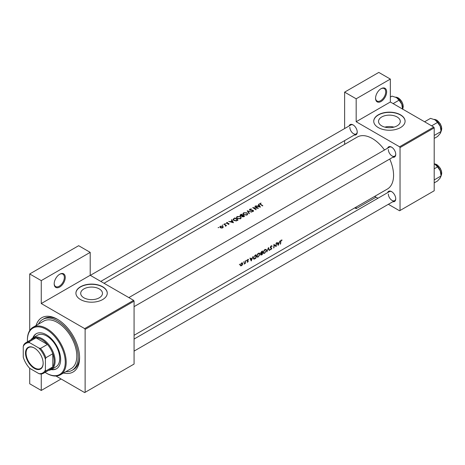 <?xml version="1.0" encoding="UTF-8"?>
<svg xmlns="http://www.w3.org/2000/svg" width="465" height="465" viewBox="0 0 465 465"><rect width="100%" height="100%" fill="white"/><g stroke="black" fill="none" stroke-linecap="round" stroke-linejoin="round"><path stroke-width="0.7" d="M375.557 98.272A7.835 4.522 -60 0 1 381.102 88.676A7.835 4.522 -60 0 1 386.642 91.878A7.835 4.522 -60 0 1 381.102 101.475A7.835 4.522 -60 0 1 375.557 98.272M375.563 97.999A7.184 4.144 120 0 0 377.045 101.027A7.184 4.144 120 0 0 382.585 99.103A7.184 4.144 120 0 0 385.718 91.878A7.184 4.144 120 0 0 384.23 88.588A7.184 4.144 120 0 0 380.864 88.821M54.184 283.819A7.835 4.522 -60 0 1 59.729 274.222A7.835 4.522 -60 0 1 65.269 277.419A7.835 4.522 -60 0 1 59.729 287.015A7.835 4.522 -60 0 1 54.184 283.819M54.19 283.54A7.184 4.144 120 0 0 55.672 286.574A7.184 4.144 120 0 0 61.211 284.65A7.184 4.144 120 0 0 64.344 277.419A7.184 4.144 120 0 0 62.856 274.129A7.184 4.144 120 0 0 59.491 274.362M397.104 125.852A10.881 6.283 0 0 0 400.289 121.412A10.881 6.283 0 0 0 393.576 115.611A10.881 6.283 0 0 0 381.719 116.971A10.881 6.283 0 0 0 378.533 121.412A10.881 6.283 0 0 0 385.247 127.218A10.881 6.283 0 0 0 397.104 125.852M393.965 127.119A10.881 6.283 0 0 0 384.863 127.119M400.493 127.596A15.671 9.05 0 0 0 405.085 121.202A15.671 9.05 0 0 0 395.407 112.844A15.671 9.05 0 0 0 378.33 114.803A15.671 9.05 0 0 0 373.738 121.202A15.671 9.05 0 0 0 383.416 129.561A15.671 9.05 0 0 0 400.493 127.596M405.085 121.307A15.671 9.05 0 0 0 395.326 113.036A15.671 9.05 0 0 0 378.33 115.018A15.671 9.05 0 0 0 373.744 121.307M99.283 297.803A10.881 6.283 0 0 0 102.469 293.363A10.881 6.283 0 0 0 95.749 287.556A10.881 6.283 0 0 0 83.898 288.922A10.881 6.283 0 0 0 80.707 293.363A10.881 6.283 0 0 0 87.426 299.164A10.881 6.283 0 0 0 99.283 297.803M102.672 299.547A15.671 9.05 0 0 0 107.258 293.148A15.671 9.05 0 0 0 97.586 284.789A15.671 9.05 0 0 0 80.509 286.748A15.671 9.05 0 0 0 75.917 293.148A15.671 9.05 0 0 0 85.589 301.506A15.671 9.05 0 0 0 102.672 299.547M107.258 293.252A15.671 9.05 0 0 0 97.499 284.981A15.671 9.05 0 0 0 80.509 286.963A15.671 9.05 0 0 0 75.917 293.252M387.624 192.655A5.876 3.395 60 0 1 391.582 191.609A5.876 3.395 60 0 1 395.738 198.805A5.876 3.395 60 0 1 392.849 201.705M391.821 191.749A5.225 3.017 -120 0 0 389.432 191.615L134.071 339.049L389.432 191.615M387.624 148.19A5.876 3.395 60 0 1 391.582 147.138A5.876 3.395 60 0 1 395.738 154.339A5.876 3.395 60 0 1 392.849 157.24M391.821 147.283A5.225 3.017 -120 0 0 389.432 147.149L128.846 297.594L389.432 147.149M349.116 125.957A5.876 3.395 60 0 1 353.075 124.905A5.876 3.395 60 0 1 357.23 132.107A5.876 3.395 60 0 1 354.342 135.007M353.313 125.05A5.225 3.017 -120 0 0 350.924 124.916L90.338 275.361M36.119 325.494A31.347 18.094 60 0 1 57.422 319.275A31.347 18.094 60 0 1 79.585 357.661A31.347 18.094 60 0 1 63.542 373M58.125 319.693A29.388 16.967 -120 0 0 44.111 318.618L42.728 319.42A29.388 16.967 -120 0 0 38.432 324.157M134.071 335.3L387.345 189.069A30.039 17.345 -120 0 0 393.57 175.317A30.039 17.345 -120 0 0 389.728 159.042M282.069 240.021L280.924 240.353L280.511 241.771A30.039 17.345 60 0 1 280.29 244.166L280.581 243.997A30.039 17.345 -120 0 0 280.802 241.643L281.273 240.434L282.069 240.021M278.18 245.386L279.959 240.911L279.128 242.556L277.657 243.404L277.21 242.498L276.89 242.678L278.111 245.346M276.146 246.555A30.039 17.345 -120 0 0 276.396 242.968L276.105 243.137A30.039 17.345 60 0 1 275.954 245.979L273.908 244.404A30.039 17.345 60 0 1 273.658 247.99L273.949 247.822A30.039 17.345 -120 0 0 274.187 245.026L275.821 246.369M270.124 249.577L270.903 249.664L271.804 248.397L270.537 247.252L271.182 246.258L271.88 246.467L272.159 246.125L271.583 245.747L270.787 246.206L270.246 247.415L271.514 248.577L270.281 249.717M271.519 245.753L272.159 246.125L271.583 245.747M270.897 246.095L271.88 246.467M271.548 247.886L270.252 247.322M270.985 249.292L270.409 249.211M271.368 248.258L270.264 247.618L271.514 248.577M269.601 250.339L268.439 247.56L266.823 251.937L268.45 248.333L269.287 250.519L269.601 250.339L269.136 250.071M266.555 250.426L266.12 249.374L264.37 249.908L263.155 252.408L263.516 253.437L264.678 253.262L266.555 250.426L266.247 250.251M260.755 254.64L261.679 254.913L262.307 254.547A30.039 17.345 -120 0 0 262.556 250.961L261.679 251.46L260.627 253.105L261.196 253.669L260.911 255.116M260.627 253.105L261.196 253.669L260.644 253.349M260.092 254.157L259.656 253.105L257.901 253.64L256.692 256.139L257.052 257.174L258.215 256.994L260.092 254.157L259.784 253.983M255.843 258.278A30.039 17.345 -120 0 0 256.087 254.692L255.087 255.268L253.379 258.005L254.181 259.121L255.843 258.278L255.558 258.116M253.704 259.075L254.181 259.121L253.431 258.691M251.245 260.935L253.024 256.459L252.193 258.11L250.722 258.953L250.275 258.046L249.955 258.232L251.176 260.9M248.374 259.313L247.583 259.604L247.13 260.592L248.014 261.336L247.078 262.161L247.647 262.179L248.31 261.156L247.421 260.412L248.31 259.749L248.502 259.389L248.101 259.301M247.595 259.592L248.31 259.749M248.066 260.72L247.514 260.638M247.078 262.161L247.647 262.179L247.223 261.935M247.682 261.865L247.357 261.871M247.223 260.941L247.955 261.144M246.247 260.324L246.241 260.941L246.392 260.29M245.264 263.516A30.039 17.345 -120 0 0 245.398 260.865L245.107 261.028A30.039 17.345 60 0 1 245.096 261.94L244.154 264.114L245.014 263.3A30.039 17.345 60 0 1 244.979 263.684L245.008 263.364M243.677 261.807L243.672 262.429L243.823 261.772M240.614 265.841L241.469 265.748L242.41 264.8L242.8 263.684L241.945 262.853L241.265 263.248L240.353 265.096L240.655 265.87M242.457 262.899L241.945 262.853M239.492 264.225L239.487 264.841L239.638 264.19M384.509 149.992A30.039 17.345 -120 0 0 357.306 137.041L104.032 283.272M259.97 204.164L259.97 203.304L260.348 204.42A30.039 17.345 60 0 1 262.533 205.937L262.818 205.768A30.039 17.345 -120 0 0 260.673 204.275L260.284 203.507L261.121 203.071L259.644 203.728M260.115 204.269L260.284 203.507M258.401 204.304L258.947 205.216L257.482 206.059L255.651 205.89L260.417 207.157L258.72 204.123L258.401 204.304M249.862 209.14L249.467 209.68L249.815 210.192L253.007 210.575L252.943 211.145L251.832 211.499L253.239 211.412L253.594 210.901L252.611 210.151L250.106 210.029L250.193 209.331L251.553 208.988L249.862 209.14L249.862 210.221M250.106 210.325L250.193 209.331M253.007 210.575L252.943 211.534M251.838 212.11L247.2 210.773L249.066 213.714L249.374 213.534L247.903 211.168L251.838 212.11M240.51 216.551L237.121 216.492L236.418 217.475L237.133 218.521L240.544 218.742L241.242 217.696L240.51 216.957M238.08 220.055A30.039 17.345 -120 0 0 234.848 217.899L233.035 219.393L233.773 220.41L236.29 220.933L238.08 220.055M227.542 222.444L226.548 222.648L226.542 223.45L228.356 223.543L228.658 224.037L228.007 224.357L228.949 224.24L228.925 223.467L226.815 223.276L226.856 222.805L227.542 222.683M226.815 223.572L226.856 222.805M228.949 224.24L228.925 223.467L228.925 224.252M228.646 223.642L228.658 224.339M226.548 222.648L226.542 223.45L226.548 222.648M225.508 223.56L224.967 223.874L225.508 223.56M224.967 223.56L224.967 223.874L224.967 223.56M226.519 225.589A30.039 17.345 -120 0 0 224.159 224.072L223.868 224.24A30.039 17.345 60 0 1 224.665 224.717L225.42 225.269L225.362 226.205L225.885 225.513A30.039 17.345 60 0 1 226.228 225.757L226.519 225.589M225.694 226.118L225.885 225.513L225.885 225.932M225.42 225.269L225.461 226.193M218.753 227.461L218.213 227.769L218.753 227.461M218.213 227.461L218.213 227.769L218.213 227.461M222.764 226.275L220.323 226.24L219.811 226.926L220.317 227.681L221.485 228.053L222.77 227.809L223.276 227.013L222.764 226.275L222.764 226.711M222.938 225.043L222.398 225.356L222.938 225.043M222.398 225.043L222.398 225.356L222.398 225.043M231.465 219.852L232.012 220.765L230.547 221.613L228.716 221.439L233.442 222.735L231.785 219.672L231.465 219.852M241.771 216.33L241.771 215.998L242.091 216.69L243.916 216.684L244.544 216.318A30.039 17.345 -120 0 0 241.312 214.167L239.952 215.283L240.324 215.824L241.742 216.167M246.979 212.819L243.59 212.761L242.881 213.743L243.596 214.789L247.014 215.01L247.706 213.964L246.979 213.226M258.389 208.332A30.039 17.345 -120 0 0 255.157 206.175L254.867 206.344A30.039 17.345 60 0 1 257.401 207.989L252.669 207.611A30.039 17.345 60 0 1 255.901 209.767L256.192 209.599A30.039 17.345 -120 0 0 253.646 207.855L258.389 208.332M388.356 204.298L399.569 210.773L434.2 190.778L434.2 127.863L400.034 147.591L399.569 146.795L356.167 121.731L390.338 102.004L390.338 79.079L378.795 72.418L344.623 92.14L344.623 128.549M399.569 146.795L433.74 127.067L390.338 102.004M85.124 392.321L134.071 364.06L134.071 301.146L85.124 329.406L85.124 392.321L84.659 392.582L55.974 376.022M344.623 144.365L344.623 140.616M377.906 198.27L374.662 196.393M400.034 210.506L400.034 147.591M390.338 79.079L356.167 98.807L356.167 121.731M356.167 98.807L344.623 92.14M356.167 207.07L356.167 208.64L354.807 207.855M433.74 127.067L434.2 127.863M388.351 194.004A5.225 3.017 -120 0 0 390.629 199.264A5.225 3.017 -120 0 0 394.657 200.665A5.225 3.017 -120 0 0 395.732 198.526M349.843 127.305A5.225 3.017 -120 0 0 352.121 132.56A5.225 3.017 -120 0 0 356.149 133.961A5.225 3.017 -120 0 0 357.225 131.828M388.351 149.538A5.225 3.017 -120 0 0 390.629 154.799A5.225 3.017 -120 0 0 394.657 156.194A5.225 3.017 -120 0 0 395.732 154.06M85.124 329.406L84.659 328.604L41.257 303.546L41.257 280.616L29.713 273.955L78.661 245.694L90.204 252.361L90.204 275.286L41.257 303.546M84.659 328.604L133.606 300.344L90.204 275.286M61.113 378.987L41.257 390.455L29.713 383.788L29.713 368.327L38.95 373.657A16.978 9.8 -120 0 0 45.413 369.925L45.413 359.259A16.978 9.8 -120 0 0 38.95 348.064L29.713 342.734A16.978 9.8 -120 0 0 23.25 346.466L23.25 357.126A16.978 9.8 -120 0 0 29.713 368.327M29.713 330.539L29.713 273.955M41.257 390.455L41.257 373.97M133.606 300.344L134.071 301.146M65.856 371.663A29.388 16.967 -120 0 0 72.11 370.314L73.499 369.512A29.388 16.967 -120 0 0 79.573 356.841M41.257 280.616L90.204 252.361M220.323 226.653L220.323 226.24M222.479 227.606L220.608 227.513L220.218 226.949L220.613 226.409L222.473 226.438L222.863 227.036L222.479 227.943M220.608 227.838L220.608 227.513M224.159 224.409L224.159 224.072M232.012 221.171L232.012 220.765M231.785 220.375L231.785 219.672M232.837 222.253L231.029 221.735L232.186 221.067L232.837 222.532M234.848 218.288L234.848 217.899M234.889 218.265A30.039 17.345 60 0 1 237.458 219.974L236.15 220.613L234.064 220.241L233.68 219.062L234.889 218.265M237.458 220.41L237.458 219.974M236.15 220.962L236.15 220.613M234.064 220.584L234.064 220.241M233.5 220.207L233.68 219.062M237.121 216.934L237.121 216.492M240.202 218.498L237.423 218.358L236.848 217.521L237.464 216.678L240.225 216.719L240.794 217.608L240.202 218.905M237.423 218.695L237.423 218.358M241.312 214.557L241.312 214.167M240.44 215.173L240.44 214.673M243.927 216.678L243.927 216.242L242.37 216.521L242.16 216.173L242.16 216.737M243.532 216.87L243.532 216.469M242.37 216.847L242.887 215.51A30.039 17.345 60 0 1 243.927 216.242M242.556 215.702L242.556 215.283L241.724 215.719L240.399 215.324L240.399 215.865M241.724 216.01L241.724 215.719M240.614 215.963L241.358 214.528A30.039 17.345 60 0 1 242.556 215.283M243.59 213.203L243.59 212.761M246.665 214.766L243.887 214.627L243.317 213.79L243.933 212.947L246.688 212.987L247.258 213.877L246.665 215.173M243.887 214.964L243.887 214.627M247.903 211.819L247.903 211.168M253.28 211.383L253.28 210.395M251.896 211.511L251.896 211.209M255.157 206.512L255.157 206.175M253.646 208.204L253.646 207.855M258.947 205.617L258.947 205.216M258.72 204.827L258.72 204.123M259.772 206.704L257.965 206.187L259.121 205.518L259.772 206.983M281.279 240.05L281.895 240.405M281.122 240.155L281.488 240.364M250.158 258.627L250.722 258.953M251.315 260.266L250.862 259.238L252.013 258.569L251.315 260.266L250.792 259.97M250.304 258.918L250.862 259.238M251.699 258.389L252.013 258.569M247.136 260.481L248.31 261.156M241.143 265.562L241.469 265.748M242.451 263.486L242.8 263.684M241.504 265.434L240.87 265.509L240.643 264.928L241.608 263.335L242.265 263.26L242.509 263.847L241.504 265.434M255.471 255.047L255.797 255.239A30.039 17.345 60 0 1 255.599 258.092L253.931 258.674M254.39 258.697L253.669 257.837L254.5 256.081L255.797 255.239M257.889 256.808L258.215 256.994M258.249 256.645L257.273 256.785L256.982 255.971L258.459 253.611L259.464 253.501L259.801 254.332L258.249 256.645M258.151 253.431L258.459 253.611M262.062 254.361L261.045 254.465L262.184 253.233A30.039 17.345 60 0 1 262.062 254.361M261.673 254.588L260.824 254.338M261.673 253.163L261.987 253.344M261.876 253.053L262.184 253.233M262.208 252.861L261.417 253.28L260.917 252.937L262.26 251.507A30.039 17.345 60 0 1 262.208 252.861M261.417 253.28L260.673 252.797M261.528 251.559L261.847 251.745M261.935 251.315L262.26 251.507M264.358 253.076L264.678 253.262M264.713 252.914L263.736 253.053L263.446 252.239L264.922 249.879L265.928 249.769L266.265 250.594L264.713 252.914M264.614 249.699L264.922 249.879M270.246 247.496L271.804 248.397M270.316 249.327L270.903 249.664M273.908 244.718L275.954 245.979M277.094 243.079L277.657 243.404M278.25 244.718L277.791 243.689L278.948 243.021L278.25 244.718L277.727 244.416M277.239 243.369L277.791 243.689M278.634 242.84L278.948 243.021M356.167 208.64L376.022 197.177M51.127 369.605A20.245 11.689 -120 0 0 56.457 368.797A20.245 11.689 -120 0 0 59.561 352.575A20.245 11.689 -120 0 0 46.337 334.736A20.245 11.689 -120 0 0 36.218 333.731A20.245 11.689 -120 0 0 32.846 337.945M36.45 333.603A20.245 11.689 -120 0 0 33.311 337.671M45.076 372.349A26.772 15.455 -120 0 0 46.337 373.122A26.772 15.455 -120 0 0 65.269 362.194A26.772 15.455 -120 0 0 46.337 329.406A26.772 15.455 -120 0 0 27.406 340.334A26.772 15.455 -120 0 0 27.447 341.81M46.796 373.389L46.337 373.122L46.796 373.389A27.423 15.833 60 0 0 60.514 374.749L71.133 368.617A27.423 15.833 -120 0 0 75.336 346.64A27.423 15.833 -120 0 0 57.422 322.472A27.423 15.833 -120 0 0 43.704 321.112L33.085 327.244A27.423 15.833 60 0 1 46.796 328.604A27.423 15.833 60 0 1 64.716 352.772A27.423 15.833 60 0 1 60.514 374.749M72.11 370.314A29.388 16.967 -120 0 0 76.615 346.768A29.388 16.967 -120 0 0 57.422 320.873A29.388 16.967 -120 0 0 42.728 319.42M30.946 339.793A18.286 10.556 60 0 1 33.038 337.828L37.659 335.16A18.286 10.556 60 0 1 46.796 336.067A18.286 10.556 60 0 1 58.741 352.179A18.286 10.556 60 0 1 55.94 366.833L51.324 369.495A18.286 10.556 60 0 1 48.575 370.332M27.406 340.334L27.406 339.799A27.423 15.833 60 0 1 33.085 327.244M51.598 369.338A20.245 11.689 -120 0 0 56.689 368.658M441.082 130.398L440.262 133.443L437.559 136.489L434.2 138.43L437.559 136.489L440.262 133.443L441.082 131.485L434.2 135.46L441.082 131.485L440.262 126.41A8.62 4.976 -120 0 0 434.984 119.842L437.559 122.417L440.262 126.41L441.082 130.398A8.62 4.976 -120 0 0 440.262 126.41A8.62 4.976 -120 0 0 434.984 119.842L437.559 122.417L440.262 126.41A8.62 4.976 -120 0 1 441.082 130.398M431.625 125.846L437.559 122.417L431.625 125.846M430.526 118.354L434.984 119.842L430.526 118.354L424.586 121.784L430.526 118.354M434.2 182.896L437.559 180.961L440.262 177.909L437.559 180.961L434.2 182.896M441.082 175.95L440.262 177.909L441.082 175.95L434.2 179.926L441.082 175.95L440.262 170.876A8.62 4.976 -120 0 0 434.984 164.308L437.559 166.883L440.262 170.876L441.082 174.863A8.62 4.976 -120 0 0 440.262 170.876A8.62 4.976 -120 0 0 434.984 164.308L437.559 166.883L440.262 170.876A8.62 4.976 -120 0 1 441.082 174.863L441.082 175.95M434.2 168.824L437.559 166.883L434.2 168.824M434.2 163.907L434.984 164.308L434.2 163.907M393.117 103.614L399.051 100.184L401.754 104.172A8.62 4.976 -120 0 1 402.574 108.165L402.574 109.072L402.917 108.409L403.242 106.514L402.934 104.329L401.766 101.562L398.459 97.987L395.593 97.162M390.338 97.092L392.018 96.121L396.476 97.609A8.62 4.976 -120 0 1 401.754 104.172L402.574 109.252M396.476 97.609L399.051 100.184M25.511 353.104A12.474 7.202 60 0 1 34.334 348.012A12.474 7.202 60 0 1 43.152 363.287A12.474 7.202 60 0 1 34.334 368.379A12.474 7.202 60 0 1 25.511 353.104M34.474 348.093A12.078 6.975 -120 0 0 28.568 347.57A12.078 6.975 -120 0 0 26.069 353.104A12.078 6.975 -120 0 0 31.341 365.263A12.078 6.975 -120 0 0 40.647 368.495A12.078 6.975 -120 0 0 43.152 363.124M33.038 337.828A18.286 10.556 60 0 1 47.128 342.728A18.286 10.556 60 0 1 55.108 361.125A18.286 10.556 60 0 1 51.324 369.495M45.413 369.925L45.878 370.919A17.629 10.178 60 0 1 43.611 373.197L50.534 369.198A17.629 10.178 -120 0 0 52.801 366.92A17.629 10.178 -120 0 0 54.184 361.125A17.629 10.178 -120 0 0 52.801 353.731A17.629 10.178 -120 0 0 47.43 344.431L36.008 337.834A17.629 10.178 -120 0 0 32.905 338.66L25.976 342.659A17.629 10.178 60 0 1 29.08 341.833L29.713 342.734M38.95 348.064L40.507 348.43L47.43 344.431A17.629 10.178 -120 0 0 36.008 337.834L29.08 341.833M45.878 370.919L52.801 366.92L52.801 353.731L45.878 357.73L45.413 359.259M23.25 346.466L23.709 344.937A17.629 10.178 60 0 1 25.976 342.659M43.611 373.197A17.629 10.178 60 0 1 40.507 374.023L38.95 373.657M40.507 348.43A17.629 10.178 60 0 1 45.878 357.73M233.849 218.91L233.849 218.48M237.231 220.538L237.231 220.102M242.364 215.836L242.364 215.394M260.673 204.629L260.673 204.275M247.148 260.789L247.63 261.068M254.896 258.488L255.192 258.656M255.099 255.262L255.425 255.454M261.365 254.733L261.679 254.913M441.082 131.252A7.184 4.144 -120 0 0 441.634 128.904A7.184 4.144 -120 0 0 434.153 119.418A7.184 4.144 -120 0 1 441.634 128.904A7.184 4.144 -120 0 1 441.082 131.252M441.634 173.369A7.184 4.144 -120 0 0 434.2 163.883A7.184 4.144 -120 0 1 441.634 173.369A7.184 4.144 -120 0 1 441.082 175.718A7.184 4.144 -120 0 0 441.634 173.369M402.574 109.019A7.184 4.144 -120 0 0 403.126 106.671A7.184 4.144 -120 0 0 395.639 97.185M398.185 97.958A6.789 3.923 60 0 1 403.126 106.351M220.218 226.949L220.218 227.612M222.863 227.036L222.863 227.751M225.606 225.653L225.606 226.159M228.78 223.857L228.78 224.31M226.67 223.055L226.67 223.52M236.848 217.521L236.848 218.312M240.794 217.608L240.794 218.567M243.317 213.79L243.317 214.574M247.258 213.877L247.258 214.836M249.897 209.721L249.897 210.238M253.163 210.837L253.163 211.453M240.87 265.509L240.353 265.207M242.265 263.26L241.719 262.946M253.919 258.662L253.379 258.348M257.273 256.785L256.692 256.447M259.464 253.501L258.749 253.088M261.121 254.733L260.772 254.529M261.063 253.28L260.632 253.036M263.736 253.053L263.155 252.716M265.928 249.769L265.213 249.356M271.653 246.235L271.112 245.927M270.758 247.63L270.252 247.339M134.071 306.644L394.657 156.194L134.071 306.644M441.082 131.304L441.75 128.747L441.442 126.561L440.279 123.795L436.966 120.22L434.101 119.395L436.966 120.22L440.279 123.795L441.442 126.561L441.75 128.747L441.082 131.304M394.657 200.665L134.071 351.11L394.657 200.665M434.2 163.854L436.966 164.686L440.279 168.26L441.442 171.027L441.75 173.213L441.082 175.77L441.75 173.213L441.442 171.027L440.279 168.26L436.966 164.686L434.2 163.854M356.149 133.961L100.783 281.395"/></g></svg>
